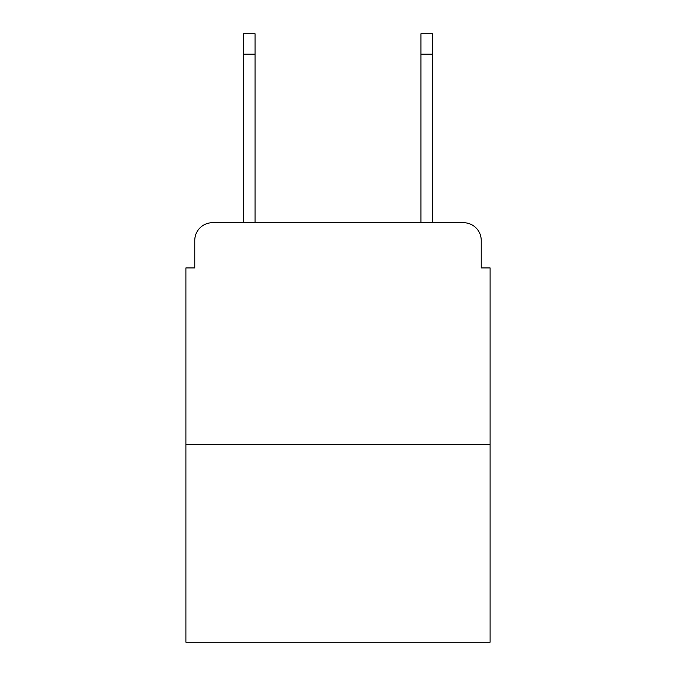 <?xml version="1.0" encoding="UTF-8"?>
<svg xmlns="http://www.w3.org/2000/svg" width="676" height="676" viewBox="0 0 676 676"><rect width="100%" height="100%" fill="white"/><g stroke="black" fill="none" stroke-linecap="round" stroke-linejoin="round"><path stroke-width="1.01" d="M194.773 240.445L194.773 267.933L194.773 240.445A17.737 17.737 0 0 1 212.509 222.708L243.546 222.708L243.546 33.8L255.08 33.8L255.08 222.708L268.82 222.708M490.1 444.428L185.9 444.428L185.9 642.2L490.1 642.2L490.1 267.933L481.227 267.933L481.227 240.445A17.737 17.737 0 0 0 463.491 222.708L212.509 222.708M185.9 444.428L185.9 267.933L194.773 267.933M407.18 222.708L420.92 222.708L420.92 33.8L432.454 33.8L432.454 222.708L463.491 222.708M481.227 267.933L481.227 240.445M243.546 54.198L255.08 54.198M432.454 54.198L420.92 54.198"/></g></svg>

